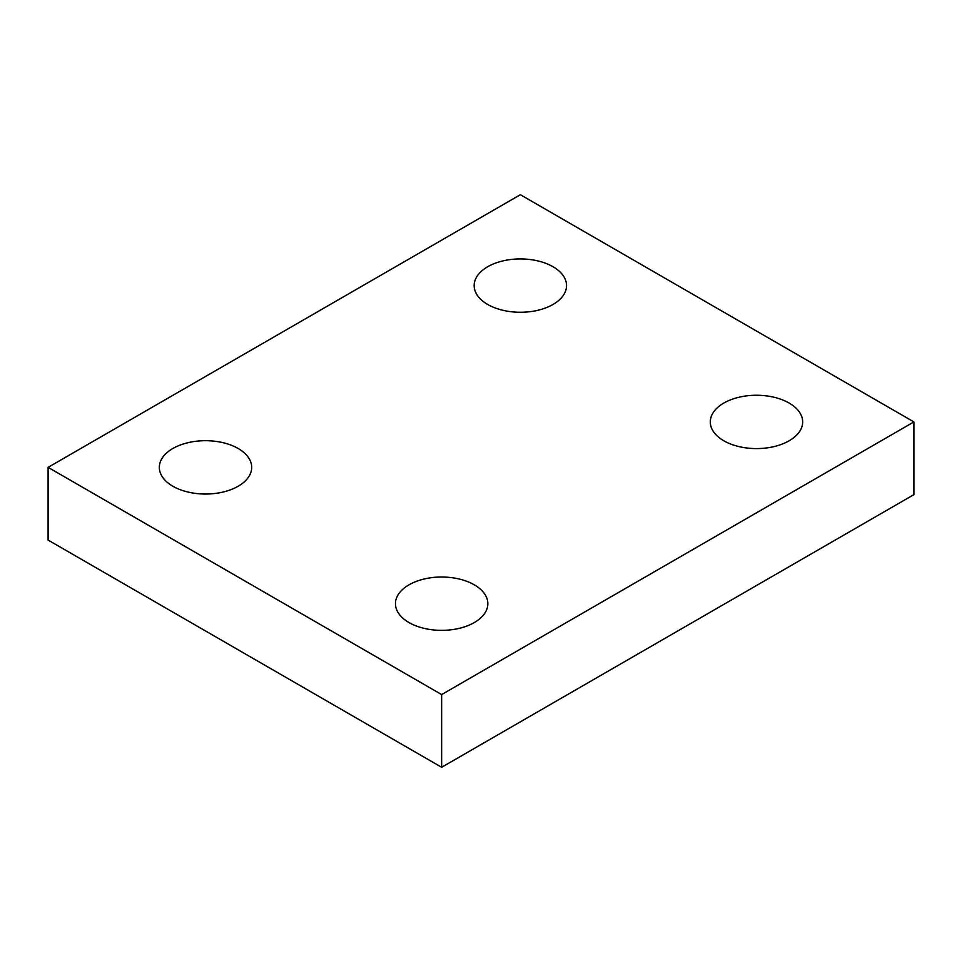 <?xml version="1.0" encoding="UTF-8"?>
<svg xmlns="http://www.w3.org/2000/svg" width="962" height="962" viewBox="0 0 962 962"><rect width="100%" height="100%" fill="white"/><g stroke="black" fill="none" stroke-linecap="round" stroke-linejoin="round"><path stroke-width="1.44" d="M172.859 486.231A46.2 26.671 180 0 1 159.319 467.364A46.2 26.671 180 0 1 187.843 442.724A46.2 26.671 180 0 1 238.179 448.508A46.2 26.671 180 0 1 251.707 467.364A46.2 26.671 180 0 1 223.196 492.003A46.2 26.671 180 0 1 172.859 486.231M408.982 622.546A46.2 26.671 180 0 1 395.454 603.691A46.2 26.671 180 0 1 423.965 579.052A46.2 26.671 180 0 1 474.314 584.836A46.2 26.671 180 0 1 487.842 603.691A46.2 26.671 180 0 1 459.319 628.33A46.2 26.671 180 0 1 408.982 622.546M723.821 440.788A46.2 26.671 180 0 1 710.293 421.921A46.2 26.671 180 0 1 738.804 397.282A46.2 26.671 180 0 1 789.141 403.066A46.2 26.671 180 0 1 802.681 421.921A46.2 26.671 180 0 1 774.157 446.56A46.2 26.671 180 0 1 723.821 440.788M487.686 304.461A46.2 26.671 180 0 1 474.158 285.594A46.2 26.671 180 0 1 502.681 260.955A46.2 26.671 180 0 1 553.018 266.739A46.2 26.671 180 0 1 566.546 285.594A46.2 26.671 180 0 1 538.035 310.233A46.2 26.671 180 0 1 487.686 304.461M441.642 694.576L48.1 467.364L520.358 194.709L913.9 421.921L441.642 694.576L441.642 767.291L913.9 494.636L913.9 421.921M441.642 767.291L48.1 540.079L48.1 467.364"/></g></svg>

